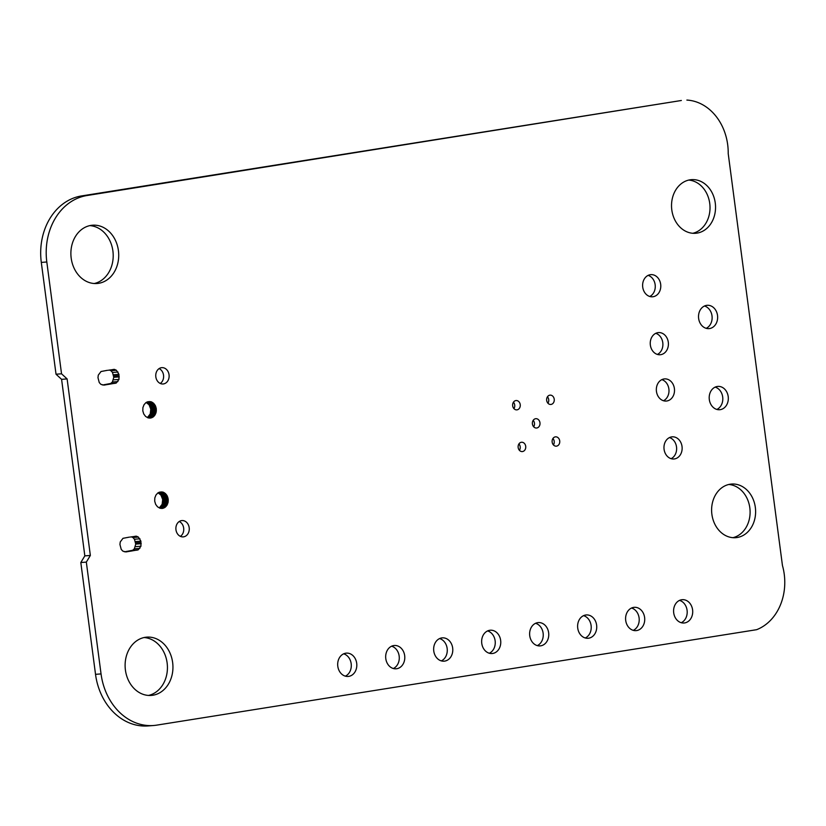 <?xml version="1.0" encoding="UTF-8"?>
<svg xmlns="http://www.w3.org/2000/svg" width="826" height="826" viewBox="0 0 826 826"><rect width="100%" height="100%" fill="white"/><g stroke="black" fill="none" stroke-linecap="round" stroke-linejoin="round"><path stroke-width="1.24" d="M61.537 373.796L56.023 374.219L41.3 262.41A59.4 48.538 85.6 0 1 81.537 195.938L681.357 100.493L87.05 195.514A59.4 48.538 85.6 0 0 46.814 261.987L61.537 373.796L67.112 378.917L90.354 555.454L86.327 562.103L101.051 673.913A59.4 48.538 85.6 0 0 153.584 725.507A59.4 48.538 85.6 0 0 156.775 725.125L756.606 629.691A51.274 41.899 85.6 0 0 782.449 565.5L728.212 153.574A51.274 41.899 85.6 0 0 686.881 100.07M56.023 374.219L61.589 379.34L67.112 378.917M61.589 379.34L84.83 555.877L90.354 555.454M84.83 555.877L80.814 562.527L86.327 562.103M80.814 562.527L95.527 674.336A59.4 48.538 85.6 0 0 148.071 725.93L153.584 725.507M148.494 695.44A29.23 23.882 85.6 0 0 167.131 662.948A29.23 23.882 85.6 0 0 144.054 637.538M172.644 662.524A29.23 23.882 85.6 0 0 146.791 637.135A29.23 23.882 85.6 0 0 125.211 668.11A29.23 23.882 85.6 0 0 151.272 695.42A29.23 23.882 85.6 0 0 172.644 662.524M129.393 537.117L122.981 538.325L120.245 541.949L119.935 544.479L121.216 549.362L122.795 551.097L125.841 551.944L138.2 549.858L140.947 546.223L140.905 541.144L138.386 537.076L136.404 536.188L130.24 537.045M134.958 536.301L136.404 536.188M126.285 551.489L132.687 550.281L134.359 548.805L135.732 544.117L134.452 539.233L132.872 537.499L138.386 537.076M132.872 537.499L131.437 536.859M134.452 539.233L139.966 538.81M135.392 541.567L140.905 541.144M135.464 542.858L140.988 542.434M135.732 544.117L141.246 543.694M135.423 546.647L140.947 546.223M134.359 548.805L139.873 548.381M132.687 550.281L138.2 549.858M131.664 550.56L137.178 550.137M126.554 551.376L132.077 550.952M124.23 551.747L130.962 551.128M180.388 536.363A8.188 6.691 85.6 0 0 183.671 528.093A8.188 6.691 85.6 0 0 179.242 521.505M189.185 527.669A8.188 6.691 85.6 0 0 181.947 520.566A8.188 6.691 85.6 0 0 175.907 529.239A8.188 6.691 85.6 0 0 183.207 536.879A8.188 6.691 85.6 0 0 189.185 527.669M441.321 660.883A11.688 9.551 85.6 0 0 447.155 648.431A11.688 9.551 85.6 0 0 439.608 638.57M452.669 648.007A11.688 9.551 85.6 0 0 442.323 637.858A11.688 9.551 85.6 0 0 433.691 650.248A11.688 9.551 85.6 0 0 444.12 661.172A11.688 9.551 85.6 0 0 452.669 648.007M489.302 653.252A11.688 9.551 85.6 0 0 495.135 640.8A11.688 9.551 85.6 0 0 487.588 630.93M500.649 640.377A11.688 9.551 85.6 0 0 490.314 630.217A11.688 9.551 85.6 0 0 481.682 642.607A11.688 9.551 85.6 0 0 492.1 653.531A11.688 9.551 85.6 0 0 500.649 640.377M345.351 676.153A11.688 9.551 85.6 0 0 351.174 663.701A11.688 9.551 85.6 0 0 343.637 653.831M356.698 663.278A11.688 9.551 85.6 0 0 346.352 653.129A11.688 9.551 85.6 0 0 337.72 665.519A11.688 9.551 85.6 0 0 348.149 676.442A11.688 9.551 85.6 0 0 356.698 663.278M393.331 668.513A11.688 9.551 85.6 0 0 399.165 656.071A11.688 9.551 85.6 0 0 391.617 646.2M404.678 655.648A11.688 9.551 85.6 0 0 394.343 645.488A11.688 9.551 85.6 0 0 385.711 657.878A11.688 9.551 85.6 0 0 396.129 668.802A11.688 9.551 85.6 0 0 404.678 655.648M107.432 370.306L101.02 371.514L98.284 375.138L97.974 377.678L99.254 382.552L100.834 384.296L103.88 385.133L116.239 383.047L118.985 379.413L118.944 374.333L116.425 370.265L114.442 369.377L108.278 370.244M112.997 369.49L114.442 369.377M104.324 384.679L110.725 383.47L112.398 381.994L113.771 377.306L112.491 372.454L110.911 370.688L116.425 370.265M110.911 370.688L109.476 370.048M112.491 372.454L118.004 372.03M113.43 374.756L118.944 374.333M113.503 376.047L119.027 375.623M113.771 377.306L119.285 376.883M113.461 379.846L118.985 379.413M112.398 381.994L117.912 381.571M110.725 383.47L116.239 383.047M109.703 383.749L115.217 383.326M104.603 384.565L110.116 384.142M102.269 384.937L109.001 384.317M148.153 401.663L145.965 402.561L144.034 404.719L142.908 407.61L142.815 410.873L143.745 413.96L145.562 416.387L147.978 417.853L150.652 418.07L153.151 417.027L155.092 414.879L156.207 411.978L156.3 408.725L155.371 405.628L153.553 403.202L151.137 401.735L149.134 401.581M147.111 401.942L150.456 401.684M146.935 402.066L151.137 401.735M147.451 417.533L150.26 413.919L150.786 409.149L149.052 404.74L146.233 402.541L151.747 402.117M146.883 402.747L152.397 402.324M147.431 403.243L152.944 402.82M148.04 403.625L153.553 403.202M148.504 404.234L154.018 403.811M149.052 404.74L154.565 404.317M149.392 405.442L154.906 405.019M149.857 406.051L155.371 405.628M150.095 406.846L155.618 406.423M150.446 407.548L155.959 407.125M150.549 408.385L156.062 407.951M150.786 409.149L156.3 408.725M150.766 409.975L156.279 409.551M150.869 410.79L156.382 410.367M150.724 411.565L156.238 411.141M150.693 412.401L156.207 411.978M150.404 413.134L155.918 412.711M150.26 413.919L155.773 413.485M149.867 414.569L155.381 414.146M149.568 415.302L155.092 414.879M149.083 415.85L154.607 415.426M148.69 416.5L154.204 416.077M148.122 416.903L153.636 416.48M147.637 417.45L153.151 417.027M147.678 417.667L152.511 417.295M148.752 417.935L151.953 417.698M148.897 417.987L151.272 417.801M149.165 418.07L149.981 418.008M94.267 283.514A29.23 23.882 85.6 0 0 112.904 251.021A29.23 23.882 85.6 0 0 89.817 225.622M118.417 250.598A29.23 23.882 85.6 0 0 92.564 225.209A29.23 23.882 85.6 0 0 70.984 256.184A29.23 23.882 85.6 0 0 97.045 283.504A29.23 23.882 85.6 0 0 118.417 250.598M160.048 492.017L157.859 492.915L155.928 495.073L154.803 497.964L154.71 501.227L155.639 504.314L157.467 506.751L159.872 508.207L162.546 508.424L165.045 507.381L166.986 505.233L168.112 502.332L168.194 499.08L167.275 495.982L165.448 493.556L163.032 492.089L161.029 491.935M159.005 492.296L162.35 492.038M158.829 492.42L163.032 492.089M159.346 507.887L162.154 504.273L162.681 499.503L160.946 495.094L158.127 492.895L163.641 492.472M158.778 493.101L164.291 492.678M159.325 493.607L164.839 493.174M159.934 493.979L165.448 493.556M160.399 494.588L165.912 494.165M160.946 495.094L166.46 494.671M161.287 495.796L166.8 495.373M161.751 496.405L167.275 495.982M161.999 497.2L167.513 496.777M162.34 497.902L167.854 497.479M162.443 498.708L167.957 498.285M162.681 499.503L168.194 499.08M162.65 500.308L168.174 499.885M162.763 501.145L168.277 500.721M162.619 501.929L168.132 501.496M162.588 502.755L168.112 502.332M162.299 503.488L167.812 503.065M162.154 504.273L167.668 503.85M161.762 504.923L167.275 504.5M161.473 505.657L166.986 505.233M160.977 506.204L166.501 505.78M160.585 506.865L166.098 506.441M160.017 507.257L165.541 506.834M159.532 507.804L165.045 507.381M159.573 508.021L164.405 507.649M160.647 508.289L163.847 508.052M160.791 508.341L163.166 508.155M161.06 508.424L161.875 508.362M160.254 383.46A8.188 6.691 85.6 0 0 163.538 375.19A8.188 6.691 85.6 0 0 159.119 368.592M169.051 374.767A8.188 6.691 85.6 0 0 161.813 367.653A8.188 6.691 85.6 0 0 155.773 376.326A8.188 6.691 85.6 0 0 163.073 383.976A8.188 6.691 85.6 0 0 169.051 374.767M537.292 645.612A11.688 9.551 85.6 0 0 543.126 633.16A11.688 9.551 85.6 0 0 535.578 623.3M548.64 632.737A11.688 9.551 85.6 0 0 538.294 622.587A11.688 9.551 85.6 0 0 529.662 634.977A11.688 9.551 85.6 0 0 540.09 645.901A11.688 9.551 85.6 0 0 548.64 632.737M585.273 637.982A11.688 9.551 85.6 0 0 591.106 625.53A11.688 9.551 85.6 0 0 583.559 615.659M596.62 625.106A11.688 9.551 85.6 0 0 586.284 614.947A11.688 9.551 85.6 0 0 577.653 627.337A11.688 9.551 85.6 0 0 588.071 638.271A11.688 9.551 85.6 0 0 596.62 625.106M519.42 450.346A4.677 3.82 85.6 0 0 520.194 446.732A4.677 3.82 85.6 0 0 518.934 443.903M525.718 446.308A4.677 3.82 85.6 0 0 521.578 442.251A4.677 3.82 85.6 0 0 518.129 447.207A4.677 3.82 85.6 0 0 522.29 451.574A4.677 3.82 85.6 0 0 525.718 446.308M553.43 444.935A4.677 3.82 85.6 0 0 554.205 441.321A4.677 3.82 85.6 0 0 552.935 438.492M559.718 440.898A4.677 3.82 85.6 0 0 555.578 436.84A4.677 3.82 85.6 0 0 552.129 441.796A4.677 3.82 85.6 0 0 556.301 446.164A4.677 3.82 85.6 0 0 559.718 440.898M633.263 630.341A11.688 9.551 85.6 0 0 639.097 617.889A11.688 9.551 85.6 0 0 631.549 608.029M644.61 617.466A11.688 9.551 85.6 0 0 634.265 607.317A11.688 9.551 85.6 0 0 625.633 619.707A11.688 9.551 85.6 0 0 636.061 630.63A11.688 9.551 85.6 0 0 644.61 617.466M681.243 622.711A11.688 9.551 85.6 0 0 687.077 610.259A11.688 9.551 85.6 0 0 679.53 600.388M692.591 609.836A11.688 9.551 85.6 0 0 682.255 599.676A11.688 9.551 85.6 0 0 673.624 612.066A11.688 9.551 85.6 0 0 684.042 623A11.688 9.551 85.6 0 0 692.591 609.836M671.104 458.678A11.11 9.076 85.6 0 0 676.515 446.918A11.11 9.076 85.6 0 0 669.483 437.584M682.028 446.484A11.11 9.076 85.6 0 0 672.199 436.84A11.11 9.076 85.6 0 0 664.001 448.611A11.11 9.076 85.6 0 0 673.902 458.988A11.11 9.076 85.6 0 0 682.028 446.484M732.899 537.685A26.897 21.972 85.6 0 0 749.822 507.835A26.897 21.972 85.6 0 0 728.811 484.48M755.336 507.412A26.897 21.972 85.6 0 0 731.547 484.057A26.897 21.972 85.6 0 0 711.702 512.554A26.897 21.972 85.6 0 0 735.667 537.685A26.897 21.972 85.6 0 0 755.336 507.412M533.679 426.784A4.677 3.82 85.6 0 0 534.453 423.18A4.677 3.82 85.6 0 0 533.183 420.351M539.967 422.757A4.677 3.82 85.6 0 0 535.837 418.689A4.677 3.82 85.6 0 0 532.378 423.645A4.677 3.82 85.6 0 0 536.549 428.023A4.677 3.82 85.6 0 0 539.967 422.757M663.474 400.734A11.11 9.076 85.6 0 0 668.884 388.974A11.11 9.076 85.6 0 0 661.853 379.64M674.398 388.55A11.11 9.076 85.6 0 0 664.569 378.897A11.11 9.076 85.6 0 0 656.371 390.667A11.11 9.076 85.6 0 0 666.272 401.054A11.11 9.076 85.6 0 0 674.398 388.55M513.937 408.643A4.677 3.82 85.6 0 0 514.712 405.029A4.677 3.82 85.6 0 0 513.442 402.2M520.225 404.606A4.677 3.82 85.6 0 0 516.085 400.548A4.677 3.82 85.6 0 0 512.636 405.504A4.677 3.82 85.6 0 0 516.808 409.872A4.677 3.82 85.6 0 0 520.225 404.606M547.937 403.233A4.677 3.82 85.6 0 0 548.712 399.619A4.677 3.82 85.6 0 0 547.442 396.79M554.225 399.195A4.677 3.82 85.6 0 0 550.095 395.138A4.677 3.82 85.6 0 0 546.636 400.094A4.677 3.82 85.6 0 0 550.808 404.461A4.677 3.82 85.6 0 0 554.225 399.195M657.382 354.426A11.11 9.076 85.6 0 0 662.782 342.656A11.11 9.076 85.6 0 0 655.761 333.322M668.296 342.232A11.11 9.076 85.6 0 0 658.477 332.589A11.11 9.076 85.6 0 0 650.279 344.359A11.11 9.076 85.6 0 0 660.18 354.736A11.11 9.076 85.6 0 0 668.296 342.232M716.854 409.438A11.688 9.551 85.6 0 0 722.688 396.986A11.688 9.551 85.6 0 0 715.14 387.126M728.202 396.563A11.688 9.551 85.6 0 0 717.866 386.413A11.688 9.551 85.6 0 0 709.235 398.803A11.688 9.551 85.6 0 0 719.653 409.727A11.688 9.551 85.6 0 0 728.202 396.563M649.752 296.482A11.11 9.076 85.6 0 0 655.152 284.712A11.11 9.076 85.6 0 0 648.131 275.378M660.676 284.289A11.11 9.076 85.6 0 0 650.847 274.645A11.11 9.076 85.6 0 0 642.649 286.415A11.11 9.076 85.6 0 0 652.55 296.792A11.11 9.076 85.6 0 0 660.676 284.289M706.178 328.325A11.688 9.551 85.6 0 0 712.012 315.883A11.688 9.551 85.6 0 0 704.464 306.012M717.526 315.46A11.688 9.551 85.6 0 0 707.19 305.3A11.688 9.551 85.6 0 0 698.559 317.69A11.688 9.551 85.6 0 0 708.976 328.614A11.688 9.551 85.6 0 0 717.526 315.46M692.818 233.283A26.897 21.972 85.6 0 0 709.74 203.433A26.897 21.972 85.6 0 0 688.729 180.078M715.264 203.01A26.897 21.972 85.6 0 0 691.476 179.655A26.897 21.972 85.6 0 0 671.621 208.152A26.897 21.972 85.6 0 0 695.595 233.283A26.897 21.972 85.6 0 0 715.264 203.01M81.537 195.938L87.05 195.514M41.3 262.41L46.814 261.987M95.527 674.336L101.051 673.913"/></g></svg>
